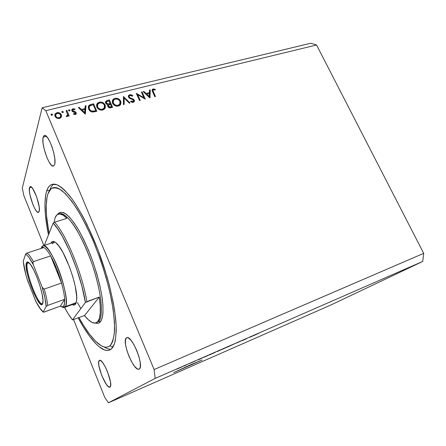 <?xml version="1.0" encoding="UTF-8"?>
<svg xmlns="http://www.w3.org/2000/svg" width="446" height="446" viewBox="0 0 446 446"><rect width="100%" height="100%" fill="white"/><g stroke="black" fill="none" stroke-linecap="round" stroke-linejoin="round"><path stroke-width="0.67" d="M202.122 360.006L173.762 372.561L202.122 360.006L173.929 372.516L190.576 364.761L202.122 360.006M46.663 190.955C47.861 187.314 49.673 185.112 52.098 184.343L57.038 184.783C60.912 186.774 65.261 190.637 70.083 196.379C79.996 209.347 91.213 231.257 100.305 256.065C109.147 281.019 114.89 306.196 116.083 324.203C116.317 332.582 115.731 339.244 114.327 344.195L111.249 349.073L109.292 350.194L107.079 350.5L104.637 350.01L99.196 346.782L96.258 344.122L90.086 336.914L83.703 327.503L78.206 317.965C89.696 339.384 102.128 353.148 109.616 350.071L111.249 349.073L112.916 347.122L109.911 345.806C106.594 348.443 102.273 347.356 96.955 342.545C91.218 337.237 85.242 328.936 79.026 317.652L83.502 325.329L89.64 334.349L95.572 341.24L101.08 345.639L103.6 346.81L105.936 347.244L108.049 346.916L109.911 345.806L112.922 347.116L114.276 344.329L115.297 340.699L116.239 330.999L116.122 324.995L114.683 310.946L113.356 303.04L109.538 285.936L107.085 276.949L97.925 249.654L86.942 224.355L83.101 216.884L75.446 203.911L71.728 198.548L64.72 190.291L61.509 187.448L58.532 185.48L55.811 184.376L53.369 184.114L51.229 184.683L49.389 186.038L47.867 188.14L46.663 190.955L49.874 190.018L46.663 190.955L45.776 194.428L44.946 203.147L45.341 213.874L46.88 226.183L48.469 234.903C44.505 215.201 43.903 200.555 46.663 190.955M126.352 337.934L126.714 337.711C131.765 334.522 144.699 366.751 139.23 369.032L138.316 369.216L137.19 368.797L134.514 366.255L131.615 361.829L128.916 356.187L126.792 350.149L125.56 344.585L125.398 340.292L126.352 337.934L127.21 337.611L128.297 337.901L130.962 340.253L133.951 344.686L136.777 350.511L138.99 356.817L140.234 362.57L140.312 366.857L139.905 368.234L139.057 369.121C133.911 372.009 121.396 341.118 126.352 337.934L127.138 337.616L126.352 337.934M43.178 137.151L44.394 135.489C48.397 133.46 57.177 158.603 54.585 164.68L53.336 166.09L51.435 165.187L49.172 162.154L46.886 157.46L44.104 148.847L43.084 143.266L42.922 138.767L43.658 136.041L44.344 135.5L45.208 135.551L47.337 137.413L49.735 141.382L52.009 146.851L53.793 152.939L54.802 158.67L54.891 163.141L54.585 164.68L53.47 166.063C49.467 167.925 40.932 143.913 43.178 137.151L46.362 136.325L43.178 137.151M29.503 187.677L30.244 186.645C33.216 184.945 41.127 207.072 39.142 211.56L38.183 212.452L36.65 211.387L34.782 208.561L32.859 204.413L29.921 194.685L29.336 190.514L29.865 186.902L31.092 186.829L32.831 188.714L36.728 197.032L39.192 206.86L39.354 210.4L38.456 212.419C35.474 213.98 27.775 192.683 29.503 187.677L31.476 187.108L29.503 187.677M99.268 360.535L99.486 360.401C103.076 357.982 113.936 385.483 109.961 387.028L108.445 386.704L106.365 384.43L101.827 375.727L98.912 365.921L98.638 362.386L99.268 360.535L100.724 360.669L102.792 362.815L105.161 366.673L107.469 371.657L110.463 381.782L110.68 385.311L109.861 387.083C106.193 389.269 95.65 362.737 99.268 360.535L99.737 360.34L99.268 360.535M45.793 110.68L154.126 369.539L423.7 253.361L316.565 44.996L45.793 110.68L316.565 44.996L310.873 43.217L42.136 107.781L310.873 43.217L316.565 44.996L423.7 253.361L154.126 369.539L155.18 378.398L108.462 402.783L330.781 305.042L422.741 261.44L155.18 378.398L422.741 261.44L423.7 253.361L422.741 261.44L330.781 305.042L108.462 402.783L104.81 397.542L73.607 319.704L104.81 397.542L108.462 402.783L155.18 378.398L154.126 369.539L45.793 110.68L42.136 107.781L45.793 110.68M143.93 97.73L141.371 92.06L142.045 91.893L145.301 99.112L137.641 94.686L140.206 100.395L139.531 100.562L136.27 93.309L143.93 97.73L136.27 93.309L139.531 100.562L140.206 100.395L137.641 94.686L145.301 99.112L142.045 91.893L141.371 92.06L143.93 97.73L143.662 98.259L143.93 97.73M128.526 97.195L128.554 95.622L129.613 94.747L131.414 94.803L132.83 95.712L132.356 96.236L131.319 95.572L130.015 95.472L129.273 96.007L129.15 96.877L130.059 97.836L133.923 99.631L134.463 100.896L134.101 101.839L132.534 102.424L130.611 101.632L131.029 101.03L133.131 101.532L133.633 100.389L132.713 99.575L129.73 98.415L128.526 97.195L133.633 100.389L133.532 101.248L132.936 101.593L131.029 101.03L130.611 101.632L133.192 102.363L134.151 101.777L134.302 100.188L133.382 99.185L129.803 97.685L129.212 97.033L129.334 95.929L130.148 95.433L132.356 96.236L132.83 95.712L129.814 94.686L129.39 95.862L129.814 94.686L128.743 95.332L128.526 97.195M123.419 96.464L130.009 102.954L129.273 103.138L124.155 98.003L124.166 104.414L123.431 104.604L123.419 96.464L123.431 104.604L124.166 104.414L124.155 98.003L129.273 103.138L130.009 102.954L123.419 96.464M114.929 98.343L116.612 98.231L118.301 98.739L119.745 99.759L120.961 101.939L120.771 104.202L119.472 105.635L117.582 106.209L115.837 106.025L113.535 104.654L112.42 102.836L112.292 100.891L113.145 99.313L114.929 98.343L112.905 99.586L112.576 103.221C113.864 105.557 115.809 106.505 118.413 106.07L120.375 104.849L120.699 101.164L120.258 102.151L120.699 101.164C119.422 98.884 117.499 97.942 114.929 98.343L114.483 99.391L114.929 98.343M99.291 102.179L101.002 102.062L102.719 102.574L104.18 103.606L105.401 105.808L105.184 108.099L103.857 109.554L101.922 110.14L100.149 109.956L97.813 108.573L96.698 106.733L96.581 104.765L97.462 103.165L99.291 102.179L97.167 103.511L96.849 107.124C98.142 109.487 100.116 110.441 102.775 109.995L104.821 108.701L105.139 105.027L104.693 106.109L105.139 105.027C103.857 102.719 101.905 101.766 99.291 102.179L98.884 103.21L99.291 102.179M86.006 105.652L85.331 114.159L78.345 107.536L79.137 107.341L81.373 109.46L85.035 108.556L85.219 105.847L86.006 105.652L85.219 105.847L85.035 108.556L81.373 109.46L79.137 107.341L78.345 107.536L85.331 114.159L86.006 105.652L85.571 106.856L86.006 105.652M51.496 114.02L52.31 114.254L52.5 114.873L51.892 115.324L51.134 114.956L51.496 114.02L51.067 114.834L52.037 115.302L52.466 114.488L52.266 115.202L52.466 114.488L51.496 114.02L51.212 115.057L51.496 114.02M61.325 114.784L61.57 115.899L61.191 117.242L59.078 118.547L56.419 117.973L54.841 115.759L55.321 113.663L57.272 112.615L59.541 112.955L61.325 114.784C60.4 113.055 58.944 112.359 56.96 112.676L55.226 113.797L55.02 116.345L56.698 118.134L59.407 118.48L61.108 117.376L61.325 114.784M62.284 111.372L62.981 111.511L63.282 112.219L62.685 112.665L61.933 112.297L62.284 111.372L61.866 112.175L62.825 112.643L63.243 111.834L63.025 112.565L63.243 111.834L62.284 111.372L61.983 112.37L62.284 111.372M66.086 110.547L66.828 110.363L69.191 115.932L68.455 116.116L68.104 115.297L67.446 116.395L66.298 116.551L66.454 115.854L67.407 115.447L67.58 114.589L66.086 110.547L67.563 114.36L67.368 115.508L66.454 115.854L66.298 116.551L67.798 116.044L68.104 115.297L68.455 116.116L69.191 115.932L66.828 110.363L66.476 111.467L66.828 110.363L66.086 110.547M68.946 109.738L69.832 110.078L69.727 110.892L68.595 110.658L68.946 109.738L68.528 110.536L69.481 111.004L69.849 110.764L69.899 110.201L69.66 110.931L69.899 110.201L68.946 109.738L68.634 110.714L68.946 109.738M76.177 112.687L76.199 113.825L75.58 114.421L73.423 114.109L73.718 113.507L75.145 113.786L75.502 113.044L74.911 112.375L72.146 111.216L71.789 109.811L72.626 108.863L74.978 109.08L74.711 109.716L72.921 109.577L72.609 110.575L75.385 111.807L76.177 112.687L75.536 111.901L72.609 110.575L72.698 109.794L73.283 109.421L74.711 109.716L74.978 109.08L72.954 108.752L72.001 109.359L71.884 110.781L72.531 111.572L75.452 112.899L75 113.836L73.718 113.507L73.423 114.109L75.29 114.516L76.088 114.009L76.177 112.687L75.77 113.881L76.177 112.687M88.62 109.058L88.302 106.745L88.977 105.418L90.337 104.632L93.593 103.79L96.843 111.271L91.932 111.946L90.142 111.087L88.62 109.058C89.339 110.764 90.661 111.756 92.584 112.041L96.843 111.271L93.593 103.79L91.123 104.397L90.744 105.412L91.123 104.397L88.748 105.691L88.62 109.058L88.999 107.508L88.598 108.696M107.235 100.439L109.348 99.921L112.604 107.319L109.677 107.854L108.016 106.895L107.614 105.518L107.999 104.676L106.287 104.024L105.512 102.703L105.73 101.409L107.235 100.439L105.836 101.253L105.657 103.16L107.999 104.676L107.787 106.483C108.568 107.737 109.666 108.144 111.076 107.698L112.604 107.319L109.348 99.921L108.958 100.857L109.348 99.921L107.235 100.439L106.784 101.549L107.235 100.439M150.241 89.88L149.889 97.964L143.194 91.608L143.919 91.43L146.065 93.465L149.432 92.634L149.516 90.059L150.241 89.88L149.516 90.059L149.432 92.634L146.065 93.465L143.919 91.43L143.194 91.608L149.984 97.942L150.241 89.88L149.627 91.084L150.241 89.88M153.502 89.691L152.883 90.583L155.492 96.559L154.829 96.726L152.092 90.114L152.432 89.351L153.201 88.949L155.353 89.334L155.214 89.981L153.502 89.691L155.214 89.981L155.353 89.334L153.201 88.949L152.365 89.423L152.627 91.882L154.829 96.726L155.492 96.559L153.318 91.787L152.928 92.545L153.318 91.787L153.067 89.947L153.502 89.691M43.864 245.517L23.844 195.577L22.3 188.106L42.136 107.781L22.3 188.106L23.844 195.577L43.864 245.517M246.666 338.676L242.094 340.711L246.666 338.676M236.018 343.23L240.963 341.051L236.018 343.23M227.644 347.033L234.027 344.044L227.644 347.033M227.337 346.966L222.236 349.346L227.337 346.966M214.615 352.53L209.564 354.888L214.615 352.53M202.322 357.965L198.515 359.771L202.322 357.965M176.187 369.36L177.419 368.792L176.187 369.36M177.564 368.803L182.375 366.662L177.564 368.803M183.947 365.971L185.179 365.402L183.947 365.971M186.512 364.895L183.852 366.121L186.512 364.895M189.556 363.518L190.793 362.944L189.556 363.518M191.395 362.726L195.387 360.965L191.395 362.726M203.738 357.385L210.506 354.325L203.738 357.385M217.709 351.236L223.295 348.739L217.709 351.236M253.936 335.398L249.911 337.293L253.936 335.398M258.831 333.195L253.707 335.637L258.831 333.229M181.249 367.192L178.194 368.558L181.249 367.192M201.709 358.255L199.206 359.448L201.709 358.255M209.347 354.86L204.151 357.252L209.347 354.86M215.329 352.318L210.44 354.503L215.329 352.318M220.664 350.004L217.224 351.548L220.664 350.004M222.13 349.268L218.367 350.963L222.13 349.268M227.951 346.798L223.1 348.967L227.951 346.798M253.283 335.704L250.591 336.875L253.283 335.704M51.396 115.196L51.803 115.324L51.396 115.196M54.786 115.157L56.045 114.064L54.786 115.157M56.703 113.563L56.96 112.676L56.703 113.563M60.745 115.547L61.202 117.226L60.745 115.547M55.594 115.336L55.31 116.021M60.338 117.488L59.892 118.324L60.4 116.941L59.117 117.789L58.883 118.575L59.117 117.789C57.595 118.017 56.48 117.471 55.772 116.15L55.906 114.248L57.255 113.362C58.766 113.122 59.87 113.652 60.578 114.962L60.405 117.053M55.772 116.15L55.488 117.136L55.772 116.15L56.91 117.432L58.878 117.839L60.299 117.081L60.717 115.408L59.658 113.836L57.495 113.317L55.806 114.41L55.772 116.15M67.474 113.986L68.071 115.391L67.474 113.986M67.943 115.787L68.104 115.297L67.943 115.787M66.632 116.607L66.872 115.86L66.632 116.607M67.123 116.439L67.201 116.032M73.501 114.154L73.718 113.507L73.501 114.154M74.755 114.561L75 113.836L74.755 114.561M71.767 110.374L72.559 109.956L72.954 108.752L72.614 109.945L71.767 110.374M72.542 110.268L72.174 111.249M72.33 111.411L72.609 110.575L72.33 111.411M72.809 111.729L73.038 111.054L72.809 111.729M73.952 112.085L74.187 111.4L73.952 112.085M75.285 112.643L75.536 111.901L75.285 112.643M75.474 113.407L75.881 114.237L75.474 113.407M78.892 108.055L79.137 107.341L78.892 108.055M81.127 110.168L81.373 109.46L81.127 110.168M81.501 110.524L81.997 110.402L81.501 110.524M84.695 109.493L85.035 108.556L84.695 109.493M85.141 106.962L85.571 106.856L85.091 113.936L85.571 106.856L85.141 106.962M84.757 112.671L82.092 110.14L81.841 110.848L82.092 110.14L84.974 109.426L84.5 113.373L84.974 109.426L82.092 110.14L84.757 112.671M93.225 104.765L93.593 103.79L93.225 104.765M95.706 110.909L95.957 111.494L95.706 110.909M88.748 105.691L88.263 106.951L89.941 105.814L88.537 106.616M94.909 110.898L95.232 110.82L94.864 111.762L95.232 110.82L92.69 111.227L92.383 112.018L92.69 111.227C91.079 111.082 89.964 110.301 89.339 108.88L88.999 109.794L89.445 106.304L90.098 105.708L93.208 104.732L95.795 110.68L95.422 111.628L95.795 110.68L95.232 110.82L95.795 110.68L93.208 104.732L89.735 105.981L89.089 107.101L89.178 108.439L90.22 110.184L91.614 111.043L94.926 110.898M104.988 108.177L104.721 106.393L104.933 108.54M96.542 104.949L98.399 103.505L96.542 104.949M97.3 105.345L96.815 107.046L97.038 105.797M104.046 108.657L103.02 109.928L104.202 108.066M102.402 109.237C100.244 109.599 98.633 108.835 97.562 106.951L97.791 104.108L99.653 102.937C101.783 102.58 103.377 103.338 104.431 105.206L104.174 108.099L102.402 109.237L102.039 110.129L102.402 109.237L103.6 108.673L104.593 107.308L104.648 105.847L103.89 104.319L102.446 103.232L100.69 102.814L98.711 103.305L97.59 104.425L97.351 106.304L98.354 108.116L100.272 109.198L102.402 109.237M110.067 103.896L110.296 104.414L110.067 103.896M111.444 107.023L111.673 107.553L111.444 107.023M107.603 105.618L107.999 104.676L107.603 105.618M105.468 102.312L106.622 101.677L105.468 102.312M108.489 105.078L107.921 105.172M106.265 102.374L106.137 102.87M108.384 105.691L107.938 106.666M111.567 106.733L110.614 106.973L110.24 107.848L110.614 106.973L108.484 106.293L108.155 107.068L108.601 105.172L110.524 104.358L111.567 106.733L111.16 107.681L111.567 106.733L110.524 104.358L108.74 105.027L108.484 106.293L109.415 107.051L111.567 106.733M110.19 103.6L109.727 103.717L109.309 104.704L109.727 103.717L108.222 103.99L107.938 104.671L108.222 103.99L106.36 102.981L106.036 103.767L106.494 101.822L108.98 100.852L110.19 103.6L109.788 104.548L110.19 103.6L108.98 100.852L106.627 101.671L106.36 102.981L107.67 103.946L110.19 103.6M107.787 105.184L108.746 105.022M120.459 104.671L120.297 102.697L120.442 104.754M112.281 100.952L114.076 99.642L112.281 100.952M113.016 101.342L113.273 103.048L112.916 103.873L113.273 103.048L115.263 105.033L117.716 105.39L119.673 104.331L120.281 102.296L119.467 100.461L117.499 99.174L115.291 99.09C117.382 98.744 118.954 99.497 120.007 101.342L119.74 104.252L118.045 105.323L117.655 106.204L118.045 105.323C115.932 105.674 114.338 104.916 113.273 103.048L113.513 100.194L115.291 99.09L113.635 100.049L112.621 102.089M119.589 104.765L118.887 105.78M118.686 105.947L119.729 104.275M123.419 98.092L123.899 98.572L123.419 98.092M123.614 99.202L124.155 98.003L123.614 99.202L123.62 104.554L123.614 99.202M129.128 96.375L128.626 97.39M128.883 97.741L129.212 97.033L128.883 97.741M129.524 98.287L129.803 97.685L129.524 98.287M131.403 99.112L131.693 98.505L131.403 99.112M133.098 99.781L133.382 99.185L133.098 99.781M133.85 101.727L133.605 101.142L134.302 100.188L133.728 101.376L133.889 102.034M130.711 101.699L131.029 101.03L130.711 101.699M132.534 102.424L132.936 101.593L132.534 102.424M128.353 96.358L129.256 95.89L128.353 96.358M141.655 92.684L142.045 91.893L141.655 92.684M137.251 95.489L137.641 94.686L137.251 95.489M143.629 92.021L143.919 91.43L143.629 92.021M145.77 94.056L146.065 93.465L145.77 94.056M146.216 94.48L146.623 94.379L146.216 94.48M148.953 93.571L149.432 92.634L148.953 93.571M149.482 91.118L149.421 97.523L149.482 91.118M149.31 96.548L146.751 94.117L146.455 94.708L146.751 94.117L149.404 93.459L149.009 97.128L149.404 93.459L146.751 94.117L149.31 96.548M152.097 90.343L153.201 88.949L152.582 90.153L152.967 90.092L152.097 90.343M155.046 89.925L155.353 89.334L155.046 89.925M152.906 90.265L152.365 91.268M76.221 302.65L65.289 306.67L76.221 302.65L75.558 304.122L76.037 303.196L76.623 300.453L76.684 296.596L75.212 286.142L72.804 276.743L69.515 266.987L62.97 252.508L59.028 246.225L55.527 242.44L52.767 241.42L52.054 241.699L50.967 243.148C52.043 240.689 53.983 240.829 56.787 243.566C65.607 251.499 78.591 288.924 76.6 300.654L75.558 304.122L76.227 302.622L75.196 303.492L64.341 307.489L61.877 306.842C63.371 307.885 64.508 307.829 65.289 306.67L63.761 305.995C62.992 307.143 61.871 307.177 60.394 306.107L62.345 306.887L63.761 305.995L64.536 303.431L64.62 299.299L60.394 306.107L43.401 312.25L43.229 311.905L46.139 306.536L47.638 305.465L64.62 299.299C64.793 302.572 64.508 304.802 63.761 305.995L65.289 306.67L64.341 307.489M55.298 242.273C54.022 241.888 53.074 242.407 52.461 243.828L53.938 242.239L55.298 242.273M96.57 322.636L98.694 321.36L100.199 322.023C99.135 323.333 97.523 323.685 95.366 323.071L97.568 323.383L98.973 322.971L101.225 320.529L102.625 315.919L102.97 312.836L102.926 305.215L101.855 295.904L99.793 285.278L96.81 273.816L93.03 262.053L88.642 250.546L83.842 239.848L78.881 230.437L73.975 222.727L69.347 217.012L65.188 213.467L63.332 212.525L60.154 212.313L58.855 213.021L57.668 214.37C59.134 211.783 61.961 211.699 66.147 214.125C69.325 216.762 73.06 221.339 77.348 227.861C81.869 235.661 86.29 244.871 90.622 255.502C96.704 271.854 100.718 287.625 102.324 299.171C103.935 313.493 102.268 319.659 100.199 322.023L98.694 321.36C101.978 318.968 104.292 302.009 92.762 266.045C87.739 251.421 81.462 237.662 75.558 227.973C67.859 216.12 62.412 212.881 59.402 213.762L58.314 214.097C60.544 213.4 63.404 214.81 66.889 218.339L54.501 222.214C65.908 233.682 82.733 274.597 86.831 301.658L99.263 297.064C101.114 310.115 100.567 318.355 97.624 321.772L96.068 322.876C93.036 323.846 89.189 321.41 84.528 315.573L72.436 319.893L85.376 302.505L81.93 286.265L76.506 268.459L69.715 251.159L62.362 236.358L57.567 228.686L53.13 223.162L44.31 245.367L53.13 223.162C64.425 234.044 81.523 275.678 85.376 302.505L86.831 301.658C82.733 274.597 65.908 233.682 54.501 222.214L53.13 223.162L54.501 222.214L66.889 218.339L62.975 215.089L59.652 213.924L57.021 214.81L55.153 217.615C55.912 215.713 56.965 214.537 58.314 214.097M104.219 346.988C106.745 348.638 109.036 349.38 111.093 349.201C109.036 349.38 106.745 348.638 104.219 346.988M49.779 190.135L49.835 190.024C50.794 187.203 52.132 185.224 53.843 184.103C52.132 185.224 50.794 187.203 49.835 190.024M49.032 233.487C46.239 218.713 45.509 206.944 46.847 198.163L47.878 193.932L49.049 191.262L50.526 189.271L52.299 188.006L54.373 187.498L56.72 187.783L59.34 188.881L65.289 193.558L72.001 201.52L79.204 212.564L86.557 226.278L93.688 242.05L100.222 259.104L105.808 276.559L110.168 293.507L113.094 309.084L114.499 322.564L114.366 333.385L112.788 341.184L111.5 343.899L109.911 345.806C112.359 342.885 113.908 337.812 114.555 330.586C114.622 322.179 113.635 312.116 111.606 300.398C107.659 281.387 101.682 261.936 93.688 242.05C88.275 229.606 82.755 218.629 77.113 209.113C71.589 200.733 66.476 194.523 61.782 190.481C57.45 187.755 53.854 187.203 51 188.836L47.878 193.932L47.014 197.244L46.194 205.584L46.551 215.875L49.032 233.487M96.074 322.876L98.694 321.36C104.241 315.863 100.952 287.977 90.527 259.661C80.169 231.301 65.947 211.231 59.402 213.762M77.42 302.672L80.882 308.548M54.038 222.532L55.153 217.615L54.038 222.532M64.519 307.422L68.199 313.772L72.436 319.893C69.866 316.593 67.229 312.434 64.519 307.422M75.558 304.122L74.259 305.053L72.219 304.585C73.646 305.387 74.755 305.237 75.558 304.122M84.528 315.573L88.459 319.871L92.043 322.43L95.143 323.105L97.624 321.772L99.358 318.405L100.25 313.053L100.233 305.861L99.263 297.064L84.528 315.573L99.263 297.064L85.376 302.505L72.436 319.893L84.528 315.573M28.589 262.415L27.351 263.346L26.425 262.934C26.922 261.568 27.897 261.624 29.347 263.101C34.727 268.052 44.098 295.057 42.955 302.31L42.638 303.771L41.879 304.557L40.921 304.362L39.727 303.369L36.828 299.216L33.623 292.766L29.23 280.919L27.178 273.186L26.186 266.875L26.425 262.934L27.016 262.075L27.897 262.025L30.417 264.389L33.612 269.746L36.985 277.3L39.967 285.836L42.08 293.936L42.983 300.292L42.56 303.927C39.404 311.185 23.298 270.02 26.425 262.934L27.351 263.346L28.092 262.438L28.589 262.415M29.029 262.783L27.351 263.346L29.029 262.783M23.287 261.473C23.783 266.39 25.06 272.266 27.117 279.101L35.535 300.788L39.722 308.108L43.229 311.905L46.139 306.536L44.934 297.911L42.063 286.85L33.138 264.249L32.926 262.259L33.405 261.635C30.841 256.985 28.689 254.136 26.95 253.077L43.881 247.547L26.95 253.077C28.689 254.136 30.841 256.985 33.405 261.635L50.638 255.892L61.531 283.015L44.277 289.092L42.866 288.311L42.063 286.85L33.277 264.634L32.926 262.259L33.405 261.635L50.638 255.892C48.001 251.332 45.748 248.545 43.881 247.547L42.086 247.329L41.021 248.478C41.634 247.207 42.587 246.894 43.881 247.547C45.748 248.545 48.001 251.332 50.638 255.892L61.531 283.015L56.564 268.392L50.638 255.892C54.903 263.53 58.532 272.567 61.531 283.015C63.321 289.482 64.347 294.912 64.62 299.299L60.394 306.107L43.998 312.111M41.573 247.379L42.939 245.813C50.091 240.979 71.778 299.823 65.289 306.67C68.015 302.884 64.592 284.258 57.874 267.661C51.19 250.998 43.524 241.877 41.573 247.379M26.95 253.077L25.533 254.281L23.237 261.323L25.868 274.691L27.401 280.027L35.858 301.49L41.155 310.065L43.173 312.083M25.533 254.281C27.485 255.006 30.072 258.457 33.277 264.634L28.934 257.398L27.078 255.29L25.533 254.281L23.27 261.105C23.722 266.19 25.099 272.5 27.401 280.027M64.62 299.299C64.347 294.912 63.321 289.482 61.531 283.015L44.277 289.092C46.128 295.614 47.248 301.072 47.638 305.465L64.62 299.299M42.827 288.261L42.063 286.85C44.528 295.029 45.882 301.591 46.139 306.536L47.638 305.465C47.248 301.072 46.128 295.614 44.277 289.092M43.229 311.905C41.116 310.533 38.551 306.826 35.535 300.788L35.858 301.49M42.783 303.336L42.387 303.62C38.1 306.09 24.502 269.551 27.351 263.346C24.363 269.936 39.209 308.582 42.783 303.336M43.847 289.092L42.225 287.235L43.847 289.092M26.57 253.239L25.584 254.159L26.57 253.239M51.112 114.276L51.017 114.622M55.226 113.797L54.886 114.996M60.4 116.947L60.037 118.134M61.91 111.617L61.816 111.946M67.368 115.508L67.028 116.579M68.578 109.978L68.478 110.29M75.385 113.585L75.056 114.561M72.001 109.359L71.745 110.129M97.167 103.511L96.704 104.71M104.174 108.099L103.684 109.287M107.899 104.799L107.62 105.473M105.836 101.253L105.485 102.123M112.905 99.586L112.398 100.79M119.74 104.252L119.205 105.434M133.532 101.248L132.975 102.402M128.743 95.332L128.376 96.13M152.365 89.423L152.125 89.891M54.808 241.955L42.955 245.807"/></g></svg>
